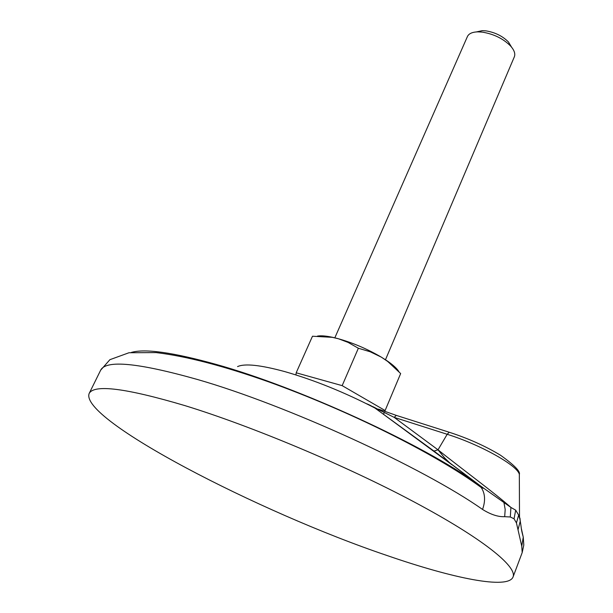 <?xml version="1.0" encoding="UTF-8"?>
<svg xmlns="http://www.w3.org/2000/svg" width="613" height="613" viewBox="0 0 613 613"><rect width="100%" height="100%" fill="white"/><g stroke="black" fill="none" stroke-linecap="round" stroke-linejoin="round"><path stroke-width="0.92" d="M511.548 47.124L508.476 42.006C502.576 36.06 495.028 32.343 485.841 30.849L482.247 30.658L476.416 31.922M385.477 359.739L514.338 56.84C515.518 53.806 514.292 50.228 510.667 46.098C503.258 38.657 493.794 33.991 482.262 32.114L477.765 31.861C472.271 32.045 468.83 33.6 467.42 36.542L334.828 337.824M184.904 405.607C125.88 388.121 93.958 384.09 89.138 393.523C79.468 419.361 258.318 512.062 387.247 555.585C453.612 578.542 508.139 589.652 513.058 576.971C517.395 566.542 482.01 537.999 413.622 501.672C345.403 465.405 251.453 426.027 184.904 405.607M131.328 352.437C144.829 348.452 172.935 352.398 215.646 364.268C298.539 387.232 423.828 444.846 478.378 484.446L450.172 463.29L444.762 458.087L438.011 449.827C461.03 468.278 495.871 493.909 510.92 507.441L478.378 484.446L481.228 487.504C485.159 493.557 485.603 500.867 482.546 509.449C490.768 514.56 498.147 516.974 504.683 516.69L510.307 516.989L514.039 518.782L516.445 522.927L521.763 546.183L522.192 552.581L513.058 576.971M237.56 366.605C244.71 363.31 260.51 364.996 284.953 371.647C314.377 380.121 344.391 392.259 374.995 408.051L366.827 403.783L375.8 408.158L374.995 408.051L452.065 464.838M309.098 397.009L308.032 396.856M519.939 519.173L518.667 515.089L519.671 517.61M516.445 522.927L518.667 515.089L515.694 510.177L510.92 507.441L510.307 516.989M433.812 451.107L438.011 449.827L447.184 434.288C480.416 444.64 517.878 465.688 519.334 474.424L519.349 476.546M381.631 410.335L380.673 410.695L373.21 406.794L434.219 451.26L483.803 488.408L481.228 487.504C434.219 452.938 347.249 410.066 268.686 381.876C223.699 365.938 186.168 356.184 156.1 352.598L128.991 352.743L109.896 359.685L100.67 370.168C106.003 359.708 138.178 362.789 197.194 379.416C286.524 404.994 423.721 467.849 482.546 509.449M380.673 410.695L394.167 417.361L438.011 449.827M450.003 432.487L449.222 432.242L447.184 434.288L394.167 417.361L396.312 415.392L397.155 415.66M519.962 518.192L520.238 521.088L519.502 516.636L519.334 474.424C520.529 471.466 514.269 465.075 500.545 455.252C485.442 446.111 468.332 438.441 449.222 432.242L396.312 415.392L378.535 409.116M368.091 404.335L370.995 405.722M384.719 411.469L385.117 410.526L342.161 385.638L296.179 372.796L295.941 374.934M383.646 414.013L384.282 412.503M342.161 385.638L358.36 348.245L348.084 342.406L338.552 338.797L332.353 337.334L312.484 336.231L296.179 372.796M385.117 410.526L400.657 373.555L387.738 361.486L381.34 357.149L370.168 351.755L358.36 348.245M317.427 336.1C320.883 335.487 325.94 335.893 332.583 337.311L336.889 338.338C352.26 342.537 367.08 348.805 381.34 357.149L387.393 361.026C393.24 365.087 397.071 368.628 398.894 371.639M503.917 502.399L505.189 509.495L504.683 516.69M521.763 546.183L523.257 537.149L521.387 528.682M522.192 552.581L523.801 545.049L523.257 537.149C520.774 527.87 521.755 529.877 520.238 521.088L518.085 529.594M515.694 510.177L514.039 518.782M482.247 30.658L477.765 31.861M100.67 370.168L89.138 393.523M229.883 368.505L228.473 368.566M508.476 42.006L510.667 46.098M387.393 361.026L387.738 361.486"/></g></svg>

